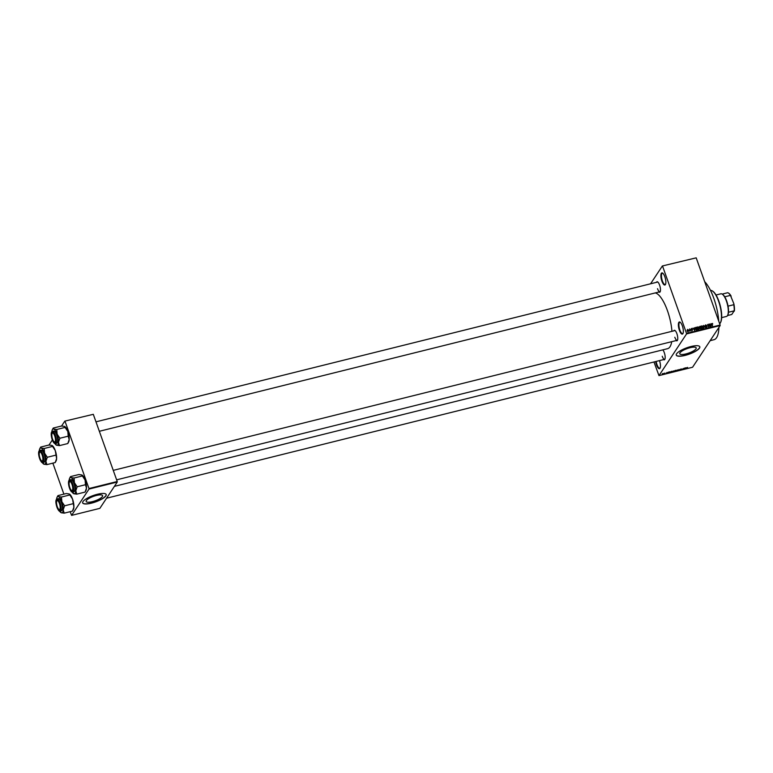 <?xml version="1.0" encoding="UTF-8"?>
<svg xmlns="http://www.w3.org/2000/svg" width="773" height="773" viewBox="0 0 773 773"><rect width="100%" height="100%" fill="white"/><g stroke="black" fill="none" stroke-linecap="round" stroke-linejoin="round"><path stroke-width="1.16" d="M664.848 276.744A6.242 2.048 76 0 1 665.476 284.474A6.242 2.048 76 0 1 661.91 281.179A6.242 2.048 76 0 1 660.915 274.888A6.242 2.048 76 0 1 662.654 273.111A6.242 2.048 76 0 1 664.848 276.744M662.876 273.284A5.826 1.913 -104 0 0 662.355 273.217A5.826 1.913 -104 0 0 662.393 280.937A5.826 1.913 -104 0 0 665.167 284.522A5.826 1.913 -104 0 0 665.592 284.222M659.495 360.605A6.242 2.048 76 0 1 660.065 368.141A6.242 2.048 76 0 1 656.499 364.846A6.242 2.048 76 0 1 655.659 361.551M656.18 361.426A5.826 1.913 -104 0 0 656.973 364.605A5.826 1.913 -104 0 0 659.755 368.19A5.826 1.913 -104 0 0 660.181 367.88M682.317 325.81A6.242 2.048 76 0 1 682.955 333.55A6.242 2.048 76 0 1 679.38 330.255A6.242 2.048 76 0 1 678.394 323.955A6.242 2.048 76 0 1 680.124 322.177A6.242 2.048 76 0 1 682.317 325.81M680.346 322.351A5.826 1.913 -104 0 0 679.825 322.283A5.826 1.913 -104 0 0 679.863 330.003A5.826 1.913 -104 0 0 682.636 333.598A5.826 1.913 -104 0 0 683.071 333.289M96.432 495.454A8.725 2.377 160.4 0 0 86.161 501.484A8.725 2.377 160.4 0 0 92.325 501.658A8.725 2.377 160.4 0 0 102.596 495.628A8.725 2.377 160.4 0 0 96.432 495.454M97.369 494.276A12.494 3.401 160.4 0 0 82.663 502.894A12.494 3.401 160.4 0 0 91.494 503.146A12.494 3.401 160.4 0 0 106.201 494.517A12.494 3.401 160.4 0 0 97.369 494.276M82.643 502.817A12.494 3.401 160.4 0 0 91.446 502.991A12.494 3.401 160.4 0 0 106.172 494.44M690.028 347.715A8.725 2.377 160.4 0 0 679.757 353.744A8.725 2.377 160.4 0 0 685.931 353.918A8.725 2.377 160.4 0 0 696.202 347.889A8.725 2.377 160.4 0 0 690.028 347.715M690.965 346.526A12.494 3.401 160.4 0 0 676.269 355.155A12.494 3.401 160.4 0 0 685.1 355.406A12.494 3.401 160.4 0 0 699.807 346.777A12.494 3.401 160.4 0 0 690.965 346.526M676.249 355.078A12.494 3.401 160.4 0 0 685.052 355.251A12.494 3.401 160.4 0 0 699.768 346.7M662.809 349.869A5.411 1.778 76 0 1 664.297 352.652A5.411 1.778 76 0 1 664.848 359.348A5.411 1.778 76 0 1 663.572 359.59M662.229 356.256A4.996 1.633 -104 0 0 664.616 359.329A4.996 1.633 -104 0 0 664.954 359.087M656.451 282.338A5.411 1.778 76 0 1 657.688 281.942A5.411 1.778 76 0 1 659.591 285.102A5.411 1.778 76 0 1 660.142 291.798A5.411 1.778 76 0 1 658.857 292.03M657.523 288.696A4.996 1.633 -104 0 0 659.9 291.769A4.996 1.633 -104 0 0 660.248 291.537M673.737 330.873A5.411 1.778 76 0 1 674.974 330.486A5.411 1.778 76 0 1 676.877 333.636A5.411 1.778 76 0 1 677.428 340.342A5.411 1.778 76 0 1 676.143 340.574M674.81 337.241A4.996 1.633 -104 0 0 677.187 340.313A4.996 1.633 -104 0 0 677.535 340.072M704.676 281.672A31.229 10.233 76 0 1 713.817 298.31A31.229 10.233 76 0 1 718.774 321.259M655.301 292.919A28.727 9.411 76 0 1 667.418 310.591A28.727 9.411 76 0 1 671.95 331.317M662.364 265.98L696.193 257.844L662.364 265.98L650.576 283.797M662.934 373.504L662.422 374.287L663.263 373.465M664.925 373.021L663.92 373.881L664.925 373.021M666.838 372.538L666.336 373.311L667.225 372.499M671.148 371.475L671.863 371.291L671.177 372.335L670.123 372.576L671.148 371.475M675.1 370.489L675.853 370.306L675.167 371.34L673.921 371.426L675.1 370.489M679.003 369.523L679.274 370.315L679.052 369.61L677.554 370.74L679.003 369.523M684.182 368.228L683.738 369.204L683.003 368.692L682.211 369.581L684.182 368.228M687.603 367.426L686.028 368.634L687.506 367.407M686.559 333.917L658.973 375.61L692.569 367.252L720.146 325.559L686.559 333.917L686.521 333.395L720.117 325.037L720.146 325.559M686.221 367.726L684.791 368.943L684.704 368.103L686.221 367.726M680.955 369.021L681.535 369.165L680.25 369.446L681.177 369.62L680.298 370.074L680.926 369.591L679.998 369.513L681.457 368.963M680.23 369.504L681.129 369.465M680.269 369.977L679.776 369.948M677.737 369.958L676.443 371.03L675.863 370.731L677.621 369.919M676.404 370.934L675.863 370.731M673.747 370.953L672.452 372.026L671.872 371.726L673.631 370.914M672.413 371.929L671.872 371.726M669.833 371.803L668.413 373.021L668.326 372.18L669.833 371.803M653.968 361.977L658.973 375.61M694.531 327.704L694.734 330.525L693.014 328.081L693.758 328.757L694.598 328.544L694.531 327.704M698.676 327.085L699.236 327.936L698.792 329.559L697.372 328.428L697.826 326.844L698.531 327.298M697.275 327.423L697.826 326.844L697.439 327.433L698.28 327.675M702.667 326.09L703.227 326.94L702.783 328.564L701.362 327.433L701.816 325.848L702.522 326.303M701.266 326.428L701.816 325.848L701.43 326.448L702.27 326.679M704.754 326.448L705.633 324.902L706.754 325.597L705.72 325.22L705.382 325.791L707.073 326.708L706.638 327.607L705.623 326.998L706.522 327.298L706.657 326.506L705.14 325.858L705.633 324.902L705.14 325.858M705.72 325.22L705.227 326.032M706.822 327.085L706.638 327.607M706.309 327.617L706.822 326.757M710.909 323.626L711.112 326.448L709.392 324.003L710.145 324.679L710.986 324.467L710.909 323.626M662.596 266.212L686.521 333.395M696.193 257.844L720.117 325.037M712.397 323.423L712.764 324.022L711.856 323.906L712.59 326.08L711.711 324.351L712.233 323.665M712.049 323.645L711.662 324.196M711.711 324.351L711.595 323.868M708.87 324.129L710.058 326.718L708.02 324.911L708.532 327.095L707.595 324.457L709.624 326.245L708.87 324.129M703.691 325.423L705.594 327.829L703.932 325.694L703.874 328.254L703.691 325.423M699.265 327.027L700.551 326.206L701.488 328.844L699.826 328.535L699.797 326.39L699.333 327.356M699.179 327.878L699.816 328.515L699.845 327.994M695.256 328.032L696.55 327.201L697.497 329.839L696.415 330.061L695.4 328.94L695.845 327.375L695.371 327.665M690.753 329.771L691.506 328.419L692.318 328.892L691.371 329.076L692.579 329.723L692.231 330.409L691.139 329.182L691.506 328.419L691.139 329.182M691.593 328.699L691.207 329.327M691.381 329.868L692.193 330.313L692.579 329.723L692.231 330.409M691.932 330.419L692.347 329.82M689.613 328.931L690.54 330.786L689.758 330.912L689.613 328.931M689.748 330.854L690.067 330.322M687.41 329.965L687.603 329.385L688.637 330.216L688.318 331.375L687.294 330.573L687.603 329.385L687.294 330.573M688.453 330.486L688.318 331.375M89.011 489.067L71.599 515.378L99.852 508.354L117.264 482.033L89.011 489.067L88.972 488.536L117.225 481.511L117.264 482.033M52.854 463.143L63.888 494.14M70.14 511.687L71.599 515.378M64.816 421.121L93.301 414.318L64.816 421.121L61.589 426M52.342 439.982L49.018 445.016M65.048 421.353L88.972 488.536M93.301 414.318L117.225 481.511M671.708 341.676A28.727 9.411 76 0 1 667.611 348.671L114.394 486.362M718.919 327.423A31.229 10.233 76 0 1 714.02 339.695L710.165 340.661M657.91 282.126A4.996 1.633 -104 0 0 657.494 282.077L95.978 421.836M675.196 330.66A4.996 1.633 -104 0 0 674.781 330.612L113.264 470.371M710.203 325.153L711.121 326.148L711.005 324.795L710.329 324.969M706.677 327.298L706.242 328.196M702.831 327.53L702.386 329.153M700.879 327.018L701.43 326.448M702.454 328.573L702.995 328.032L702.609 328.622M701.778 328.177L702.667 328.254L702.976 326.998L701.932 326.158L701.217 326.979M701.44 327.636L701.923 327.955M701.932 326.158L701.604 327.385M701.13 328.602L700.85 327.81L700.154 328.013L700.869 328.998M699.894 328.68L700.154 328.013M700.744 327.501L700.415 326.573L699.662 326.795L700.473 327.907M699.874 328.216L700.261 327.617M699.41 327.539L699.662 326.795M698.84 328.525L698.396 330.148M696.879 328.013L697.439 327.433M698.463 329.569L699.005 329.027L698.618 329.617M697.787 329.172L698.676 329.25L698.985 327.984L697.942 327.153L697.227 327.974M697.449 328.631L697.932 328.95M697.942 327.153L697.613 328.38M697.14 329.598L696.425 327.568L695.507 328.216L696.879 329.994M695.285 328.554L695.98 327.675M693.825 329.23L694.743 330.226L694.627 328.873L693.951 329.037M691.12 329.008L691.932 329.482M692.193 330.313L691.835 330.999M688.25 330.805L687.922 331.975M687.303 330.255L687.139 331.086M687.835 331.694L688.009 330.873M688.038 331.385L688.395 330.274L687.699 329.665L688.221 331.105L688.395 330.274M687.361 330.747L687.699 329.665M684.723 368.093L684.975 368.808M683.235 368.576L683.477 369.272M679.042 369.678L679.274 370.315M676.52 370.914L677.496 370.315L676.52 370.914M675.003 371.272L674.172 371.349L675.003 371.272M675.293 370.847L674.404 370.914L675.293 370.847M672.529 371.9L673.505 371.301L672.529 371.9M671.012 372.267L671.544 371.475L670.123 372.161L671.012 372.267M668.345 372.171L668.597 372.886M662.5 374.18L663.108 373.784L662.19 373.861M712.677 291.16A17.074 5.595 76 0 1 712.89 291.295A17.074 5.595 76 0 1 718.89 301.248A17.074 5.595 76 0 1 720.629 322.37A17.074 5.595 76 0 1 720.504 322.592M719.682 323.819A17.489 5.73 -104 0 0 720.388 322.834A17.489 5.73 -104 0 0 718.6 301.19A17.489 5.73 -104 0 0 712.464 291.006A17.489 5.73 -104 0 0 710.484 290.387M51.868 431.711A8.377 2.744 76 0 1 52.351 429.74A8.377 2.744 76 0 1 52.467 429.537A8.377 2.744 76 0 1 53.81 429.073L53.231 428.068L52.651 429.179M51.897 432.609A5.411 1.778 76 0 1 53.008 432.445A5.411 1.778 76 0 1 55.366 437.083A5.411 1.778 76 0 1 55.463 442.291A5.411 1.778 76 0 1 55.385 442.427A5.411 1.778 76 0 1 52.371 439.441A5.411 1.778 76 0 1 51.897 432.609M52.226 433.276A4.996 1.633 76 0 1 52.342 433.015A4.996 1.633 76 0 1 52.815 432.571A4.996 1.633 76 0 1 53.24 432.619A4.996 1.633 -104 0 0 52.815 432.571A4.996 1.633 -104 0 0 52.409 432.89M51.859 431.798A6.242 2.048 76 0 1 52.361 431.402L51.723 431.885C49.984 434.136 52.989 444.436 55.376 443.518L56.68 443.2A6.242 2.048 -104 0 0 57.183 442.794A6.242 2.048 -104 0 0 56.912 435.769A6.242 2.048 -104 0 0 53.666 431.073L52.361 431.402A6.242 2.048 76 0 1 55.617 436.088A6.242 2.048 76 0 1 55.888 443.122A6.242 2.048 76 0 1 55.376 443.518A6.242 2.048 76 0 1 54.468 443.219M64.497 426.406L65.077 427.411L64.497 426.406L61.55 426L53.231 428.068M56.767 429.479L53.81 429.073A8.377 2.744 76 0 1 57.134 434.155L56.767 429.479L65.077 427.411L67.831 431.498L68.198 436.185L59.888 438.252L57.134 434.155A8.377 2.744 76 0 1 58.497 442.224L59.888 438.252M68.198 436.185L69.183 439.566L67.792 443.547L59.482 445.615L58.497 442.224A8.377 2.744 76 0 1 56.526 445.2L59.482 445.615M68.111 442.958L67.792 443.547M55.956 444.204L56.526 445.2A8.377 2.744 76 0 1 56.149 444.997A8.377 2.744 76 0 1 54.796 443.48M64.835 426.59A8.377 2.744 76 0 1 64.884 426.619A8.377 2.744 76 0 1 67.831 431.498A8.377 2.744 76 0 1 69.183 439.566A8.377 2.744 76 0 1 68.681 441.876A8.377 2.744 76 0 1 68.565 442.069M54.381 441.924A4.996 1.633 -104 0 0 55.231 442.272A4.996 1.633 -104 0 0 55.579 442.03A4.996 1.633 76 0 1 55.231 442.272A4.996 1.633 76 0 1 54.603 442.108A4.996 1.633 76 0 1 54.381 441.924M55.057 436.977A4.58 1.498 -104 0 0 52.1 433.469A4.58 1.498 -104 0 0 52.235 438.049A4.58 1.498 -104 0 0 54.178 441.808A4.58 1.498 -104 0 0 55.057 436.977M41.732 453.915A4.58 1.498 -104 0 0 39.52 452.485A4.58 1.498 -104 0 0 40.389 459.143A4.58 1.498 -104 0 0 41.597 460.824A4.58 1.498 -104 0 0 42.892 459.075A4.58 1.498 -104 0 0 41.732 453.915M39.655 452.292A4.996 1.633 76 0 1 39.761 452.021A4.996 1.633 76 0 1 40.235 451.587A4.996 1.633 76 0 1 40.66 451.635A4.996 1.633 -104 0 0 40.235 451.587A4.996 1.633 -104 0 0 39.829 451.905M42.998 461.046A4.996 1.633 76 0 1 42.65 461.288A4.996 1.633 76 0 1 42.032 461.123A4.996 1.633 76 0 1 41.8 460.94A4.996 1.633 -104 0 0 42.65 461.288A4.996 1.633 -104 0 0 42.998 461.046M70.256 488.671A4.58 1.498 -104 0 0 71.464 490.353A4.58 1.498 -104 0 0 72.759 488.604A4.58 1.498 -104 0 0 71.599 483.444A4.58 1.498 -104 0 0 69.386 482.014A4.58 1.498 -104 0 0 70.256 488.671M72.865 490.575A4.996 1.633 76 0 1 72.517 490.807A4.996 1.633 76 0 1 71.889 490.642A4.996 1.633 76 0 1 71.667 490.459A4.996 1.633 -104 0 0 72.517 490.807A4.996 1.633 -104 0 0 72.865 490.575M69.512 481.821A4.996 1.633 76 0 1 69.628 481.55A4.996 1.633 76 0 1 70.101 481.115A4.996 1.633 76 0 1 70.517 481.164A4.996 1.633 -104 0 0 70.101 481.115A4.996 1.633 -104 0 0 69.696 481.434M56.941 505.6A4.58 1.498 -104 0 0 58.883 509.368A4.58 1.498 -104 0 0 59.763 504.537A4.58 1.498 -104 0 0 56.806 501.03A4.58 1.498 -104 0 0 56.941 505.6M60.284 509.581A4.996 1.633 76 0 1 59.936 509.822A4.996 1.633 76 0 1 59.308 509.658A4.996 1.633 76 0 1 59.086 509.475A4.996 1.633 -104 0 0 59.936 509.822A4.996 1.633 -104 0 0 60.284 509.581M56.931 500.827A4.996 1.633 76 0 1 57.047 500.566A4.996 1.633 76 0 1 57.521 500.131A4.996 1.633 76 0 1 57.946 500.17A4.996 1.633 -104 0 0 57.521 500.131A4.996 1.633 -104 0 0 57.115 500.45M721.653 317.635L726.475 316.437A11.663 3.817 -104 0 0 727.422 315.693A11.663 3.817 -104 0 0 727.586 315.413A11.663 3.817 -104 0 0 727.364 304.195A11.663 3.817 -104 0 0 722.301 294.184A11.663 3.817 -104 0 0 720.842 293.808L716.03 295.006M722.523 294.349A11.237 3.681 76 0 1 722.726 294.484A11.237 3.681 76 0 1 724.726 296.803A11.237 3.681 76 0 1 728.05 306.147A11.237 3.681 76 0 1 728.475 312.253A11.237 3.681 76 0 1 727.828 314.949A11.237 3.681 76 0 1 727.702 315.162M727.509 315.548L731.78 314.485L734.195 310.833A11.237 3.681 -104 0 0 733.77 304.717L733.838 303.731A10.822 3.546 76 0 1 734.35 311.084M728.475 312.253L734.195 310.833M722.166 294.098L727.751 292.716A11.237 3.681 -104 0 1 728.456 293.064A11.237 3.681 -104 0 1 730.446 295.383L733.838 303.731M728.05 306.147L733.77 304.717M724.726 296.803L730.446 295.383M728.678 293.218A10.822 3.546 76 0 1 728.891 293.354A10.822 3.546 76 0 1 731.152 296.185M40.66 447.084L48.97 445.016L51.926 445.422L52.496 446.427L44.187 448.495L41.23 448.079L40.66 447.084L39.771 448.755A8.377 2.744 76 0 1 41.23 448.079A8.377 2.744 76 0 1 44.563 453.171L44.187 448.495M45.916 461.239A8.377 2.744 76 0 1 45.298 463.742A8.377 2.744 76 0 1 43.945 464.215L46.902 464.621L45.916 461.239L47.308 457.268L44.563 453.171A8.377 2.744 -104 0 1 45.916 461.239M42.815 461.433A5.411 1.778 76 0 1 39.79 458.457A5.411 1.778 76 0 1 39.317 451.625A5.411 1.778 76 0 1 40.438 451.451A5.411 1.778 76 0 1 42.786 456.099A5.411 1.778 76 0 1 42.892 461.307A5.411 1.778 76 0 1 42.815 461.433M39.278 450.814A6.242 2.048 76 0 1 39.781 450.408L39.152 450.901C37.065 453.48 41.288 464.312 42.805 462.534L44.1 462.206A6.242 2.048 -104 0 0 44.612 461.81A6.242 2.048 -104 0 0 44.332 454.775A6.242 2.048 -104 0 0 41.085 450.089L39.781 450.408A6.242 2.048 76 0 1 43.037 455.104A6.242 2.048 76 0 1 43.307 462.138A6.242 2.048 76 0 1 42.805 462.534A6.242 2.048 76 0 1 41.887 462.235M51.926 445.422L55.25 450.514L56.603 458.582L55.212 462.554L46.902 464.621M55.617 455.2L47.308 457.268M55.53 461.974L55.212 462.554M43.375 463.22L43.945 464.215A8.377 2.744 76 0 1 43.568 464.003A8.377 2.744 76 0 1 42.215 462.496M52.264 445.606A8.377 2.744 76 0 1 52.303 445.635A8.377 2.744 76 0 1 55.25 450.514A8.377 2.744 76 0 1 56.603 458.582A8.377 2.744 76 0 1 56.1 460.892L55.569 461.906M39.288 450.717A8.377 2.744 76 0 1 39.771 448.755M69.155 480.246A8.377 2.744 76 0 1 69.628 478.274A8.377 2.744 76 0 1 69.754 478.081A8.377 2.744 76 0 1 71.097 477.608L70.517 476.612L69.937 477.724M69.183 481.154A5.411 1.778 76 0 1 70.295 480.98A5.411 1.778 76 0 1 72.652 485.628A5.411 1.778 76 0 1 72.749 490.836A5.411 1.778 76 0 1 72.672 490.961A5.411 1.778 76 0 1 69.657 487.976A5.411 1.778 76 0 1 69.183 481.154M69.135 480.333A6.242 2.048 76 0 1 69.647 479.936L69.01 480.429C67.27 482.681 70.266 492.971 72.662 492.063L73.966 491.734A6.242 2.048 -104 0 0 74.469 491.338A6.242 2.048 -104 0 0 74.198 484.304A6.242 2.048 -104 0 0 70.942 479.618L69.647 479.936A6.242 2.048 76 0 1 72.904 484.632A6.242 2.048 76 0 1 73.174 491.657A6.242 2.048 76 0 1 72.662 492.063A6.242 2.048 76 0 1 71.754 491.754M81.783 474.951L82.363 475.946L81.783 474.951L78.827 474.535L70.517 476.612M74.053 478.023L71.097 477.608A8.377 2.744 76 0 1 74.421 482.7L74.053 478.023L82.363 475.946L85.107 480.043L85.484 484.719L77.174 486.787L74.421 482.7A8.377 2.744 76 0 1 75.783 490.768L77.174 486.787M85.484 484.719L86.47 488.111L85.078 492.082L76.769 494.15L75.783 490.768A8.377 2.744 76 0 1 73.812 493.744L76.769 494.15M85.397 491.502L85.078 492.082M73.232 492.739L73.812 493.744A8.377 2.744 76 0 1 73.425 493.532A8.377 2.744 76 0 1 72.082 492.024M82.122 475.134A8.377 2.744 76 0 1 82.17 475.163A8.377 2.744 76 0 1 85.107 480.043A8.377 2.744 76 0 1 86.47 488.111A8.377 2.744 76 0 1 85.967 490.411A8.377 2.744 76 0 1 85.851 490.613M57.936 495.619L66.256 493.551L69.203 493.966L69.783 494.962L61.473 497.029L58.516 496.624L57.936 495.619L57.057 497.29A8.377 2.744 76 0 1 58.516 496.624A8.377 2.744 76 0 1 61.84 501.716L61.473 497.029M63.202 509.784A8.377 2.744 76 0 1 62.584 512.286A8.377 2.744 76 0 1 61.231 512.76L64.188 513.166L63.202 509.784L64.594 505.803L61.84 501.716A8.377 2.744 -104 0 1 63.202 509.784M60.091 509.977A5.411 1.778 76 0 1 57.076 506.991A5.411 1.778 76 0 1 56.603 500.16A5.411 1.778 76 0 1 57.724 499.996A5.411 1.778 76 0 1 60.072 504.643A5.411 1.778 76 0 1 60.168 509.851A5.411 1.778 76 0 1 60.091 509.977M56.564 499.348A6.242 2.048 76 0 1 57.067 498.952L56.439 499.435C54.342 502.025 58.574 512.857 60.081 511.069L61.386 510.75A6.242 2.048 -104 0 0 61.888 510.354A6.242 2.048 -104 0 0 61.618 503.32A6.242 2.048 -104 0 0 58.371 498.633L57.067 498.952A6.242 2.048 76 0 1 60.323 503.638A6.242 2.048 76 0 1 60.594 510.673A6.242 2.048 76 0 1 60.081 511.069A6.242 2.048 76 0 1 59.173 510.769M69.203 493.966L72.536 499.058L73.889 507.117L72.498 511.098L64.188 513.166M72.904 503.735L64.594 505.803M72.817 510.518L72.498 511.098M60.661 511.755L61.231 512.76A8.377 2.744 76 0 1 60.854 512.547A8.377 2.744 76 0 1 59.502 511.03M69.551 494.14A8.377 2.744 76 0 1 69.589 494.169A8.377 2.744 76 0 1 72.536 499.058A8.377 2.744 76 0 1 73.889 507.117A8.377 2.744 76 0 1 73.387 509.426L72.855 510.451M56.574 499.261A8.377 2.744 76 0 1 57.057 497.29M684.781 368.083L684.975 368.624M668.403 372.161L668.597 372.702M51.704 432.078A6 1.961 -104 0 0 52.235 439.644A6 1.961 -104 0 0 55.579 442.948A6 1.961 -104 0 0 55.047 435.383A6 1.961 -104 0 0 51.704 432.078M42.998 461.964A6 1.961 -104 0 0 42.476 454.398A6 1.961 -104 0 0 39.133 451.094A6 1.961 -104 0 0 39.655 458.66A6 1.961 -104 0 0 42.998 461.964M68.99 480.622A6 1.961 -104 0 0 69.522 488.188A6 1.961 -104 0 0 72.865 491.493A6 1.961 -104 0 0 72.333 483.927A6 1.961 -104 0 0 68.99 480.622M60.284 510.509A6 1.961 -104 0 0 59.753 502.943A6 1.961 -104 0 0 56.41 499.638A6 1.961 -104 0 0 56.941 507.194A6 1.961 -104 0 0 60.284 510.509M711.894 323.752L711.508 324.341M705.411 325.404L705.024 325.993M706.802 327.124L706.406 327.713M700.067 328.1L699.671 328.689M699.584 326.873L699.198 327.472M695.594 327.897L695.198 328.496M691.391 328.825L690.994 329.414M692.328 330.013L691.941 330.602M690.018 330.525L689.632 331.124M688.405 330.979L688.018 331.569M687.516 329.791L687.129 330.38M52.351 429.74L52.912 428.648M68.681 441.876L68.15 442.89M659.9 291.769L99.34 431.286M116.626 479.83L677.187 340.313M664.616 359.329L106.548 498.218M69.628 478.274L70.198 477.192M85.967 490.411L85.436 491.435"/></g></svg>
